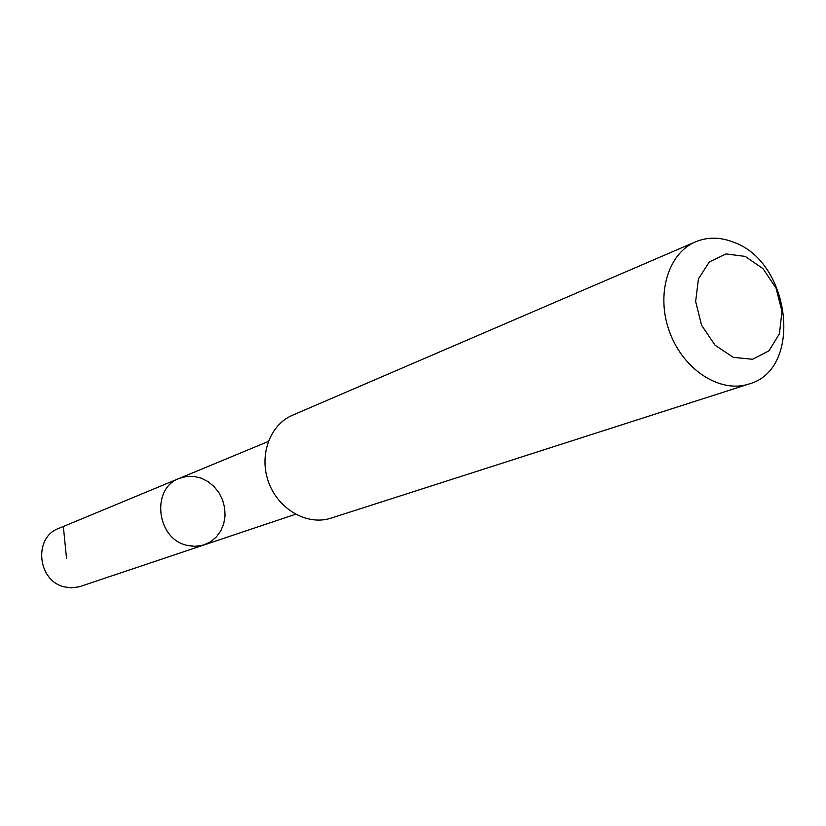 <?xml version="1.0" encoding="UTF-8"?>
<svg xmlns="http://www.w3.org/2000/svg" width="826" height="826" viewBox="0 0 826 826"><rect width="100%" height="100%" fill="white"/><g stroke="black" fill="none" stroke-linecap="round" stroke-linejoin="round"><path stroke-width="1.24" d="M186.387 545.212C156.259 538.253 151.065 488.249 179.242 478.409L186.335 476.478L193.749 476.385L201.09 478.109L207.976 481.568L214.058 486.566L219.024 492.843L222.617 500.081L224.662 507.897L225.044 515.889L223.743 523.653L220.821 530.788L216.422 536.91L210.775 541.701L202.948 545.284L194.1 546.409L186.387 545.212C156.259 538.253 151.065 488.249 179.242 478.409L58.625 528.454C33.236 537.385 37.407 581.039 64.376 586.863L71.294 587.844L79.255 586.78L204.156 544.912L195.38 546.409L186.387 545.212M695.564 241.811L292.466 415.251C269.71 424.77 258.569 455.89 268.801 482.776C278.744 509.766 307.602 525.904 331.009 518.139L748.841 384.038C803.357 369.635 790.998 262.018 733.509 242.183C720.231 236.969 707.583 236.845 695.564 241.811C667.904 253.303 655.586 295.171 669.803 332.558C683.649 370.069 720.437 393.537 748.841 384.038M745.207 256.411L726.075 253.943L709.358 261.904L698.445 278.858L695.637 301.511L701.584 325.258L715.079 345.227L733.343 357.359L752.62 359.279L769.047 350.771L779.476 333.673L781.954 311.392L776.089 288.253L763.017 268.667L745.207 256.411M63.385 526.978L66.555 558.541M268.274 441.476L179.242 478.409M295.532 514.257L204.156 544.912"/></g></svg>

